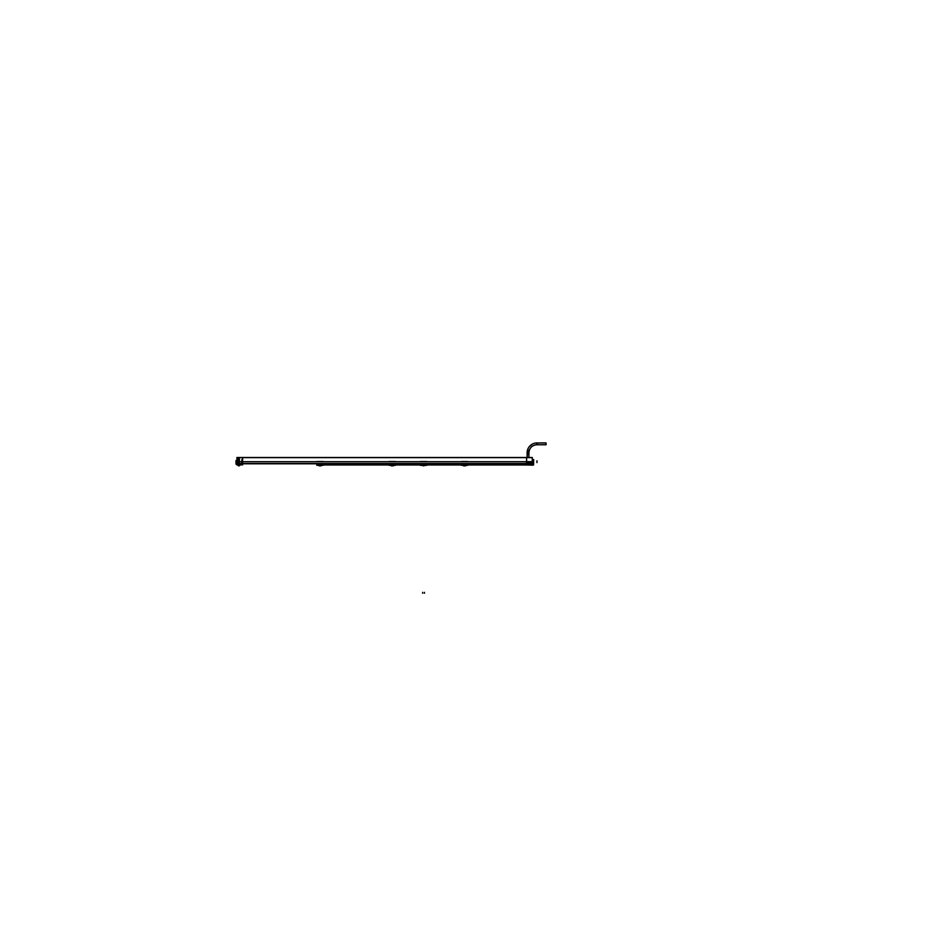 <?xml version="1.0" encoding="UTF-8"?>
<svg xmlns="http://www.w3.org/2000/svg" width="944" height="944" viewBox="0 0 944 944"><rect width="100%" height="100%" fill="white"/><g stroke="black" fill="none" stroke-linecap="round" stroke-linejoin="round"><path stroke-width="1.42" d="M523.141 464.979L524.687 464.979L523.141 464.979M420.458 464.979L422.676 463.988L426.664 464.979L424.458 463.988L420.458 464.979M424.387 463.952L424.387 465.345L426.676 465.345L424.458 464.413L420.446 465.345L422.747 465.345L422.747 463.952M421.685 465.333L424.304 465.545L422.829 465.545L423.561 464.873C421.166 465.38 421.166 465.38 423.561 464.837C425.968 465.38 425.968 465.38 423.561 464.837C425.968 465.38 425.968 465.38 423.561 464.837L423.561 464.955C421.343 465.416 421.343 465.416 423.561 464.955C425.779 465.416 425.779 465.416 423.561 464.955C425.779 465.416 425.779 465.416 423.561 464.955L425.237 465.345M463.681 464.389L466.596 464.377M465.475 464.342L467.622 465.321L465.51 464.448L461.51 465.321L464.389 465.156L465.333 465.911L466.454 465.321L465.333 465.911L464.035 465.097L465.333 465.911L466.619 465.097M465.463 464.483L461.51 465.321L463.669 464.342M464.778 465.321L464.035 465.097M467.693 464.967L463.681 464.483M467.693 465.262L465.569 464.342M465.463 464.684L463.634 464.731L465.357 464.92M463.693 464.814L465.357 464.849M462.69 465.321L463.811 465.911L462.69 465.321L464.767 465.781L464.755 465.132L463.811 465.911L462.525 465.097L463.811 465.911L465.109 465.097L463.811 465.911L464.778 465.781M319.107 464.389L321.904 464.271L320.925 464.07L320.783 465.038L320.936 464.448L319.06 464.448L316.948 465.321L319.815 465.156L320.759 465.911L321.88 465.321L320.759 465.911L319.461 465.097L320.759 465.911L322.046 465.097M320.889 464.483L323.06 465.321L320.948 464.448L316.948 465.321L319.096 464.342M318.116 465.321L321.88 465.321L320.181 465.156L319.792 465.781L320.759 465.911L319.461 465.097M320.877 464.814L319.166 464.672L320.889 464.106L319.166 464.755L320.83 464.932L319.107 464.483M320.83 464.672L319.119 464.814M391.394 464.389L394.344 464.377L391.394 464.07L393.176 464.106L393.07 465.038L391.347 464.448L389.223 465.321L392.102 465.156L393.046 465.911L394.167 465.321L393.046 465.911L391.748 465.097L393.046 465.911L394.332 465.097L393.046 465.911L392.079 465.321L395.465 465.321L395.465 464.377L389.105 464.377L389.105 465.321L392.102 465.156L392.09 465.793L392.09 465.156L395.347 465.321L393.223 464.448L389.223 465.321L391.382 464.342M393.176 464.483L391.394 464.483M393.176 464.684L391.406 464.814M391.524 465.911L390.238 465.097L391.524 465.911L392.822 465.097M424.564 465.545L423.561 465.84L423.514 464.932M242.608 461.923L241.841 461.923M532.841 462.348L526.599 462.348L533.631 462.312L533.631 463.87L532.794 463.87M533.62 462.289L533.572 465.026L533.608 463.669L532.782 463.823L532.782 465.156L526.481 464.979L533.089 464.979L532.841 462.289M526.469 462.324L533.62 462.348L532.274 463.539L532.947 463.834L526.481 463.834M532.971 460.873L533.596 460.955L532.971 460.873M545.868 442.96L536.947 442.96L545.868 442.925L545.868 444.777L537.195 444.742L546.045 444.742L537.195 444.742A8.036 8.036 0 0 0 528.911 453.026L528.911 457.498L528.911 453.026C529.313 447.893 532.062 445.143 537.195 444.742L537.254 442.96M536.77 444.742L546.045 444.742L546.045 442.96L536.77 442.96A9.818 9.818 0 0 0 527.13 452.648A9.818 9.818 0 0 1 536.77 442.96L536.77 444.742L545.868 444.742M536.77 442.96L546.045 442.96L536.77 442.96A9.818 9.818 0 0 0 527.13 452.648L527.13 457.498L527.13 452.778L528.911 452.778A8.036 8.036 0 0 1 536.947 444.742L536.947 442.96L536.935 444.742A8.036 8.036 0 0 0 528.911 452.778L527.13 452.778L527.13 457.498L527.13 452.648L528.911 452.648M526.599 457.474L526.599 464.979M242.608 457.474L242.608 464.979M236.92 457.616L532.274 457.616M238.325 463.634L236.92 463.634L236.92 457.498L532.274 457.498L532.274 463.799L239.387 463.799L532.274 463.799M239.387 463.634L532.274 463.634M532.274 463.504L239.387 463.504M238.325 463.504L236.92 463.504M236.92 463.799L238.325 463.799L236.92 463.634M238.325 463.764L236.92 463.764L236.92 464.979L238.325 464.979M239.387 464.979L241.121 464.979M323.178 464.979L389.105 464.979L323.178 464.979M395.465 464.979L420.316 464.979M426.806 464.979L461.392 464.979M524.25 464.979L467.752 464.979L532.274 464.979L532.274 463.764L239.387 463.764M422.747 464.873L424.387 464.873M420.328 464.342L426.794 463.952L420.316 464.342L420.316 465.321L422.676 464.413L426.676 465.321M394.852 464.979L420.953 464.979M426.806 465.321L426.806 464.342M425.98 464.979L462.206 464.979M424.493 463.976L422.641 463.976M461.392 465.014L461.392 464.011L467.752 464.011L467.752 465.014M463.716 464.082L466.478 464.271L463.457 464.672M461.392 465.321L461.392 464.377L467.752 464.377L467.752 465.321M523.023 464.991L523.023 464.342L523.023 464.991L524.805 464.991L524.805 464.342L524.805 464.991M524.652 464.979L526.622 465.026L526.587 462.289M316.818 465.014L316.818 464.011L323.178 464.011L323.178 465.014M320.795 464.554L319.072 464.684L319.072 464.07L320.925 464.07M320.866 464.401L322.022 464.377M316.818 465.321L316.818 464.377L323.178 464.377L323.178 465.321M323.119 464.967L320.866 464.106M323.049 465.321L320.901 464.342M320.795 464.849L319.202 464.849M320.181 465.168L320.193 465.793L319.804 465.168M389.105 465.014L389.105 464.011L395.465 464.011L395.465 465.014M391.359 464.684L393.211 464.07L391.17 464.672M393.141 464.082L394.309 464.377M395.406 464.967L393.152 464.106L393.082 464.767M393.223 464.448L395.347 465.321L393.188 464.342M393.117 464.755L391.489 464.849M423.62 464.837C421.118 465.368 421.118 465.368 423.62 464.837L423.62 464.967C421.319 465.416 421.319 465.416 423.62 464.967M423.502 464.837C426.015 465.368 426.015 465.368 423.502 464.837L423.514 464.967C425.803 465.416 425.803 465.416 423.514 464.967M422.558 465.545L423.561 465.84L423.62 464.932M424.588 465.534L425.602 464.932M242.608 461.864L242.573 464.979M242.573 459.539L241.876 459.539M241.888 459.492L241.841 461.97L242.62 461.97L242.561 459.492M241.841 461.876L241.888 464.531M526.587 462.395L526.622 459.575M532.274 459.622L533.714 459.622M532.794 459.575L532.841 462.395L533.631 462.371L533.631 460.825L532.794 460.825L533.608 461.026L533.608 459.598L532.923 460.058M526.469 462.395L532.971 462.395L532.971 460.011L532.274 460.011M533.62 462.395L533.572 459.598M526.481 463.787L533.218 463.787L533.218 464.979M239.375 458.867L239.375 465.829L238.348 465.805L238.348 458.878M239.387 462.135L238.325 462.135L238.325 465.675L239.387 465.687L239.387 462.135M239.387 458.996L239.387 462.56L238.325 462.56L238.325 459.02M238.372 462.395L237.204 462.489M238.372 464.967L237.204 464.873M239.375 462.348L237.204 462.206M238.372 464.92L237.204 464.731M237.227 459.858L237.227 464.826M236.92 462.23L236 462.23L236.024 464.177L236.024 460.507L236 462.454L236.92 462.454M527.13 453.085L528.911 453.026C529.313 447.893 532.062 445.143 537.195 444.742M526.599 463.516L242.608 463.516L526.599 463.516M526.599 463.799L242.608 463.799L526.599 463.799M465.463 464.377L463.681 464.07L465.463 464.106L465.05 464.672M463.74 464.672L465.404 464.672L463.775 464.767M422.853 465.545L424.281 465.545M422.546 465.534L423.561 465.545M532.782 463.823L526.61 463.823L532.782 463.823M236.92 461.699L532.274 461.699L236.92 461.699M420.328 461.533L426.806 461.533M422.676 593.245L422.676 592.348M424.458 593.245L424.458 592.348M461.392 461.533L467.752 461.533L461.392 461.533M463.811 465.911L465.109 465.097L463.811 465.911M316.818 461.533L323.178 461.533L316.818 461.533M319.202 464.672L320.488 464.672M319.237 465.911L320.535 465.097M389.105 461.533L395.465 461.533L389.105 461.533M391.748 465.097L393.046 465.911L391.748 465.097M236 462.348L236.92 462.348M526.481 461.663L533.218 461.663L526.481 461.663M238.325 462.348L237.227 462.348M536.947 460.814L536.947 462.584L536.947 460.814M393.082 464.554L391.489 464.672M467.622 465.321L466.454 465.321M321.88 465.321L323.119 465.262M423.526 465.545L424.753 465.545M422.369 465.545L423.596 465.545L421.52 464.932M527.13 452.648L527.932 448.884L527.13 457.498M529.572 446.288L532.298 444.128L529.572 446.288M528.911 453.026L528.911 457.498"/></g></svg>
